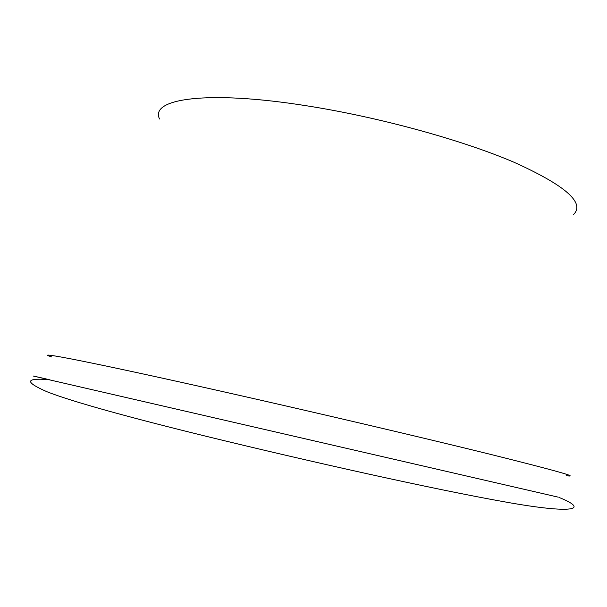 <?xml version="1.0" encoding="UTF-8"?>
<svg xmlns="http://www.w3.org/2000/svg" width="607" height="607" viewBox="0 0 607 607"><rect width="100%" height="100%" fill="white"/><g stroke="black" fill="none" stroke-linecap="round" stroke-linejoin="round"><path stroke-width="0.91" d="M566.149 475.683C581.089 477.724 554.942 470.387 487.694 453.672C419.756 436.919 310.723 411.356 219.468 390.855C91.907 362.167 30.289 350.224 51.694 356.908M558.296 497.171L52.475 380.536C27.763 374.777 26.716 374.489 49.326 379.663M159.535 118.987C149.436 98.675 206.972 89.897 306.967 105.846C378.745 117.113 461.328 139.785 513.461 162.016C565.375 185.385 585.391 202.905 573.516 214.567M559.13 497.497C589.306 509.485 575.079 514.561 504.478 501.83C434.475 489.424 309.517 461.563 205.735 436.183C130.391 417.692 72.772 401.872 47.118 391.803C24.621 381.978 25.062 377.911 48.431 379.595"/></g></svg>
